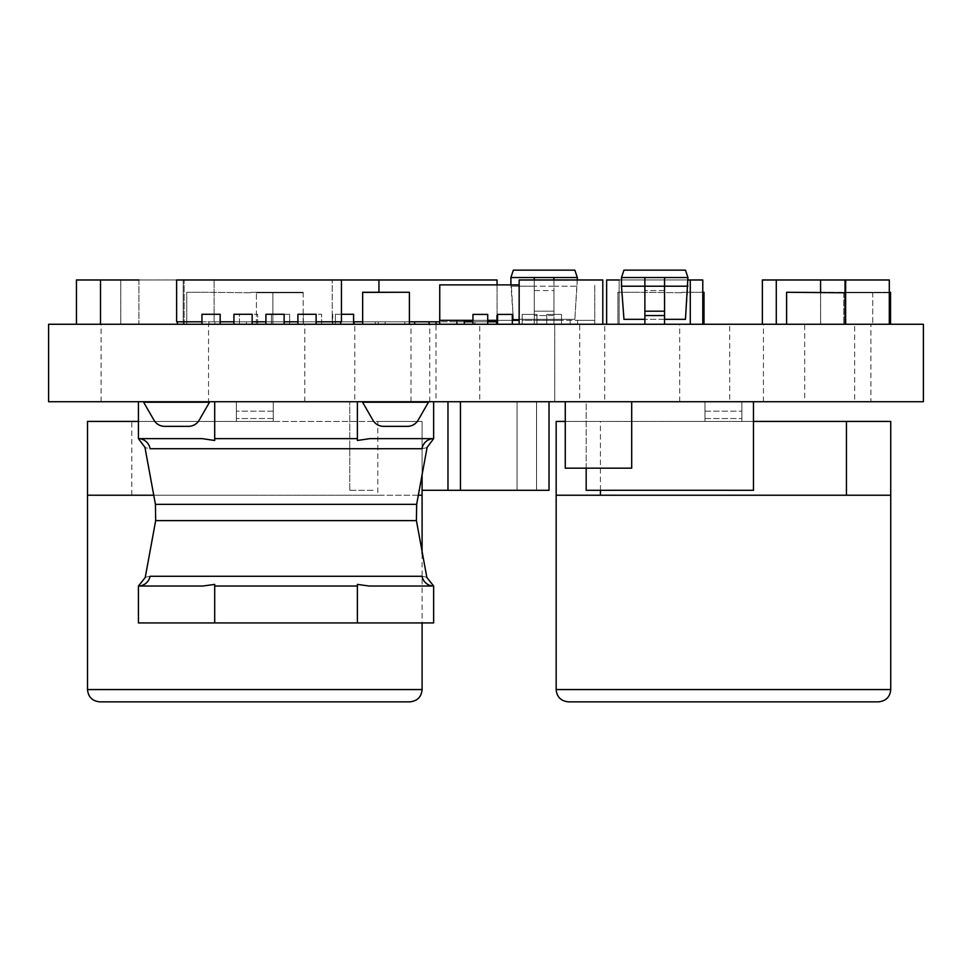 <?xml version="1.0" encoding="UTF-8"?>
<svg xmlns="http://www.w3.org/2000/svg" width="972" height="972" viewBox="0 0 972 972"><rect width="100%" height="100%" fill="white"/><g stroke="black" fill="none" stroke-linecap="round" stroke-linejoin="round"><path stroke-width="0.73" stroke-dasharray="4.86 3.65" d="M702.78 324.259L619.14 324.259L702.78 324.259L702.78 279.972L621.497 279.972L690.278 279.972L690.278 324.259L606.637 324.259L690.278 324.259M409.394 321.793L332.242 321.793L354.391 321.793L332.242 321.793L332.242 279.972L332.242 321.793L332.242 314.272L332.242 321.793L332.242 314.272L332.242 321.793L332.242 314.272L332.242 321.793L332.242 314.272L332.242 321.793L497.069 321.793L497.069 279.972L138.911 279.997L183.234 279.997L183.21 324.259L138.935 324.259L183.21 324.259L183.21 279.972L183.246 324.259L183.234 279.997L138.935 279.972L138.899 324.259M120.735 279.997L120.735 324.259L76.448 324.259L120.735 324.259L120.735 279.972L76.448 279.972L76.411 324.259L76.448 279.972L120.759 279.997L120.771 324.259L120.759 279.997L76.424 279.997L76.436 324.259M220.17 324.259L220.17 321.793L220.17 324.259L201.957 324.259L201.957 321.793L201.957 324.259L177.366 324.259L220.17 324.259L220.17 321.793L233.936 321.793L233.936 324.259L252.149 324.259L252.149 314.272L233.936 314.272L233.936 321.793L265.927 321.793L265.927 324.259L284.128 324.259L284.128 314.272L265.927 314.272L265.927 321.793L297.906 321.793L297.906 324.259L316.107 324.259L201.957 324.259L316.107 324.259L316.107 321.793L340.71 321.793L316.107 321.793L340.71 321.793L316.107 321.793L316.107 314.272L297.906 314.272L297.906 321.793L316.107 321.793L177.366 321.793L220.17 321.793L220.17 314.272L201.957 314.272L201.957 321.793L176.625 321.793L176.625 279.972L184.145 279.972L184.145 324.259L100.505 324.259L184.145 324.259L184.145 279.972L100.505 279.972L100.505 324.259M602.798 324.259L519.157 324.259L602.798 324.259L602.798 279.972L519.157 279.972L519.157 324.259M889.307 324.259L845.02 324.259L889.307 324.259L889.307 279.972L889.344 324.259L889.331 279.997L845.02 279.972L844.984 324.259M820.575 292.766L820.575 324.259L776.288 324.259L820.575 324.259L820.575 279.972L776.288 279.972L776.251 324.259L776.288 279.972L820.599 279.997L820.611 324.259L820.599 279.997L776.264 279.997L776.276 324.259M845.02 279.972L846.005 279.972L846.005 324.259L846.005 279.972L762.364 279.972L846.005 279.972L846.005 324.259L846.005 279.972L777.126 279.997L846.005 279.972L846.005 324.259L762.364 324.259L846.005 324.259L831.242 324.259L846.005 324.259L831.242 324.259L846.005 324.259L846.005 279.972L762.364 279.972L762.364 324.259M553.943 279.997L553.943 315.548L553.943 290.567L553.943 315.548L534.272 315.548L553.943 315.548L553.943 324.259L553.943 315.548L553.943 324.259L534.272 324.259L553.943 324.259L534.272 324.259L534.272 277.518L534.272 286.218L510.895 286.218L534.272 286.218L534.272 277.518L553.943 277.518L553.943 286.218L577.319 286.218L553.943 286.218L553.943 315.548L534.272 315.548L553.943 315.548L553.943 324.259L534.272 324.259L534.272 290.567L553.943 290.567L553.943 277.518L553.943 290.567L534.272 290.567L534.272 286.218L534.272 324.259L534.272 311.198L553.943 311.198L534.272 311.198L534.272 279.997M644.873 324.259L644.873 315.548L644.873 324.259L664.556 324.259L644.873 324.259L664.556 324.259L664.556 277.518L687.921 277.518L687.921 286.218L664.556 286.218L664.556 277.518L644.873 277.518L644.873 286.218L621.497 286.218L621.497 277.518L644.873 277.518L644.873 290.567L644.873 286.218L664.556 286.218L664.556 311.198L644.873 311.198L644.873 315.548L664.556 315.548L644.873 315.548L644.873 324.259L664.556 324.259L664.556 290.567L644.873 290.567L664.556 290.567L664.556 277.518L644.873 277.518L644.873 311.198M496.583 324.259L474.931 324.259L496.583 324.259L474.931 324.259L496.583 324.259L474.931 324.259L496.583 324.259L474.931 324.259L496.583 324.259L497.069 321.793L474.931 321.793L497.069 321.793L474.931 321.793L497.069 321.793L474.931 321.793L497.069 321.793L474.931 321.793L496.583 321.793L496.583 324.259L496.583 314.272L496.583 321.793M341.451 314.272L335.389 314.272L335.389 324.259L353.601 324.259L353.601 321.793L214.107 321.793L214.107 279.972L214.107 321.793L271.431 321.793L271.431 324.259L289.632 324.259L289.632 321.793L303.41 321.793L303.41 324.259L321.623 324.259L321.623 321.793L335.389 321.793L335.389 324.259L378.205 324.259L353.601 324.259L378.205 324.259L353.601 324.259L353.601 321.793L378.205 321.793L353.601 321.793L378.205 321.793L353.601 321.793L353.601 314.272L335.389 314.272L335.389 321.793L321.623 321.793L321.623 314.272L303.41 314.272L303.41 321.793L289.632 321.793L289.632 314.272L271.431 314.272L271.431 321.793L257.653 321.793L257.653 314.272L239.452 314.272L239.452 324.259L214.848 324.259L353.601 324.259L239.452 324.259L257.653 324.259L257.653 321.793L362.653 321.793M239.452 324.259L257.653 324.259L257.653 314.272L239.452 314.272L239.452 324.259M303.41 324.259L321.623 324.259L321.623 314.272L303.41 314.272L303.41 324.259M48.6 324.259L923.4 324.259L923.4 401.74L48.6 401.74L48.6 324.259M579.725 324.259L554.733 324.259L579.725 324.259L579.725 401.74L554.733 401.74L579.725 401.74M604.718 324.259L554.733 324.259L604.718 324.259L604.718 401.74L554.733 401.74L604.718 401.74M729.693 324.259L679.707 324.259L729.693 324.259L729.693 401.74L679.707 401.74L729.693 401.74M854.667 324.259L804.682 324.259L854.667 324.259L854.667 401.74L802.362 401.74L854.68 401.74M436.015 324.259L411.022 324.259L436.015 324.259L436.015 401.74L411.022 401.74L436.015 401.74M208.567 324.259L101.088 324.259L208.567 324.259L208.567 401.74L101.088 401.74L208.567 401.74M870.912 324.259L763.433 324.259L870.912 324.259L870.912 401.74L763.433 401.74L870.912 401.74M354.78 324.259L304.795 324.259L354.78 324.259L354.78 401.74L304.795 401.74L354.78 401.74M479.755 324.259L429.758 324.259L479.755 324.259L479.755 401.74L429.758 401.74L479.755 401.74M439.696 324.259L439.696 314.418L439.696 324.259L439.696 314.418L439.696 324.259L439.696 314.418L439.745 320.323L456.925 320.323L456.925 324.259L439.696 324.259L456.925 324.259L439.696 324.259L456.925 324.259L439.696 324.259L439.696 314.418L439.696 324.259L464.312 324.259L439.696 324.259L464.312 324.259L456.925 324.259L464.312 324.259L456.925 324.259L464.312 324.259L456.925 324.259L456.925 320.323L464.312 320.323L439.745 320.323L439.745 314.418L439.745 320.323L519.157 320.323M561.524 324.259L546.762 324.259L561.524 324.259L546.762 324.259L561.524 324.259L561.524 320.323L594.73 320.323L536.921 320.323L561.524 320.323L561.524 314.418L546.762 314.418L561.524 314.418L561.524 324.259L561.524 314.418L546.762 314.418L546.762 320.323L546.762 314.418L561.524 314.418L561.524 324.259M472.963 324.259L487.725 324.259L472.963 324.259L487.725 324.259L472.963 324.259L472.963 314.418L487.725 314.418L487.725 320.323L472.963 320.323L472.963 314.418L487.725 314.418L472.963 314.418L472.963 320.323M497.567 324.259L512.317 324.259L497.567 324.259L512.317 324.259L497.567 324.259L497.567 314.418L512.317 314.418L512.317 320.323L497.567 320.323L497.567 314.418L512.317 314.418L497.567 314.418L497.567 320.323M522.158 324.259L536.921 324.259L522.158 324.259L536.921 324.259L522.158 324.259L522.158 320.323L536.921 320.323L522.158 320.323L522.158 314.418L536.921 314.418L536.921 320.323L536.921 314.418L522.158 314.418L522.158 324.259L522.158 314.418L536.921 314.418L522.158 314.418L522.158 324.259M594.779 324.259L570.175 324.259L577.562 324.259L570.175 324.259L577.562 324.259L570.175 324.259L577.562 324.259L570.175 324.259L577.562 324.259L577.562 320.323L594.73 320.323L577.562 320.323L594.73 320.323L577.562 320.323L594.73 320.323L577.562 320.323L594.73 320.323L577.562 320.323L577.562 324.259L577.562 320.323L577.562 324.259L577.562 320.323L577.562 324.259L577.562 320.323L577.562 324.259L594.779 324.259L577.562 324.259L594.779 324.259L577.562 324.259L594.779 324.259L577.562 324.259L594.779 324.259L594.73 284.893L594.779 324.259M786.615 324.259L872.722 324.259L786.615 324.259L786.615 292.28L872.722 292.28L845.02 292.766M362.653 324.259L409.394 324.259L362.653 324.259L362.653 292.28L409.394 292.28L362.653 292.28L409.394 292.28L409.394 324.259M186.758 324.259L272.865 324.259L186.758 324.259L186.758 292.28L208.895 292.28L186.758 292.28L186.758 324.259M256.426 324.259L303.167 324.259L256.426 324.259L256.426 292.28L303.167 292.28L256.426 292.28L256.426 324.259M617.913 324.259L704.007 324.259L617.913 324.259L617.913 292.28L640.05 292.28L617.913 292.28L617.913 324.259M843.793 292.766L890.534 292.766L843.793 292.766L843.793 324.259L890.534 324.259L843.793 324.259L843.793 292.28L890.534 292.28L843.793 292.28L890.534 292.28L890.534 324.259M340.71 324.259L316.107 324.259L340.71 324.259L316.107 324.259L340.71 324.259L340.71 321.793M220.17 321.793L220.17 314.272L220.17 321.793L233.936 321.793L233.936 324.259L252.149 324.259L252.149 321.793L265.927 321.793L265.927 324.259L284.128 324.259L284.128 321.793L297.906 321.793L297.906 324.259L316.107 324.259L316.107 321.793L341.451 321.793L341.451 279.972M271.431 324.259L289.632 324.259L289.632 314.272L271.431 314.272L271.431 324.259M414.655 324.259L332.74 324.259L414.655 324.259L414.655 321.793L332.74 321.793L436.063 321.793L414.655 321.793L414.655 324.259L414.655 321.793M374.366 401.74L492.44 401.74L374.366 401.74M517.043 401.74L492.44 401.74L517.043 401.74L517.043 490.301L492.44 490.301L517.043 490.301L517.043 401.74M460.461 401.74L549.022 401.74L460.461 401.74L460.461 490.301L536.532 490.301L536.532 401.74L447.971 401.74L536.532 401.74L536.556 490.277L447.946 490.277L536.556 490.277L536.568 401.74L536.532 490.301L447.971 490.301L447.934 401.74M728.854 401.74L610.781 401.74L728.854 401.74M586.177 468.164L586.177 401.74L610.781 401.74L586.177 401.74L586.177 490.301L610.781 490.301M565.23 401.74L565.242 468.14L631.715 468.14L565.242 468.14L565.254 401.74L631.691 401.74L565.267 401.74L565.267 468.164L631.691 468.164L631.727 401.74M143.358 401.74L138.437 401.74L143.358 401.74L153.965 420.171A12.296 12.296 0 0 0 164.62 426.344L188.519 426.344A12.296 12.296 0 0 0 199.187 420.171A12.296 12.296 0 0 1 188.519 426.344L164.62 426.344A12.296 12.296 0 0 1 153.965 420.171L143.649 402.226L209.502 402.226L199.187 420.171L209.502 402.226M214.703 438.639L214.703 401.74L357.392 401.74L357.392 440.474L357.392 438.639L214.703 438.639L357.392 438.639L214.703 438.639L214.703 440.474L214.703 401.74L209.782 401.74L199.187 420.171A12.296 12.296 0 0 1 188.519 426.344L164.62 426.344A12.296 12.296 0 0 1 153.965 420.171L143.649 402.226M369.858 438.639L433.646 438.639A12.296 11.871 -90 0 0 421.97 448.724C428.786 447.254 428.786 447.254 421.97 448.724L150.113 448.724C143.309 447.254 143.309 447.254 150.113 448.724A12.296 11.871 -90 0 0 138.437 438.639L202.237 438.639L138.437 438.639L202.237 438.639L214.703 440.474L214.703 401.74L209.782 401.74M357.392 438.639L357.392 401.74L362.313 401.74L214.703 401.74M753.458 421.423L741.891 421.423L741.891 401.74L704.992 401.74L741.891 401.74L704.992 401.74L704.992 421.423L704.992 401.74L704.992 421.423L704.992 401.74L741.891 401.74L741.891 421.423L890.729 421.423L890.729 495.222L556.166 495.222L723.447 495.222L556.166 495.222L556.166 421.423L741.891 421.423L565.267 421.423M803.625 401.643L887.181 401.643L803.625 401.74M843.089 401.74L838.119 401.643L843.089 401.74M845.178 401.74L843.842 401.643L845.178 401.74M869.831 401.74L864.861 401.643L869.831 401.74M845.944 401.74L862.286 401.643L845.944 401.74M868.567 401.643L859.819 401.643L868.567 401.74M864.339 401.74L871.726 401.74L864.339 401.643M859.041 401.643L862.018 401.643L859.041 401.74M874.994 401.643L886.914 401.643L874.994 401.74M819.882 401.643L812.167 401.74L819.882 401.74M837.414 401.74L842.858 401.74M847.098 401.74L852.541 401.74M844.474 401.74L845.482 401.74L844.474 401.74M833.988 401.643L831.072 401.74L833.988 401.74M827.439 401.74L828.752 401.74L827.439 401.74M814.828 401.74L815.812 401.74M836.843 401.74L832.652 401.74M873.208 401.74L878.652 401.74M887.023 401.74L887.74 401.74M422.091 474.822L422.091 421.423L273.254 421.423L273.254 401.74L236.354 401.74L236.354 421.423L138.437 421.423M418.337 495.222L254.798 495.222L377.804 495.222L377.804 421.423L273.254 421.423L273.254 401.74L273.254 421.423L273.254 401.74L236.354 401.74L236.354 411.168L236.354 401.74L273.254 401.74L236.354 401.74L236.354 421.423L273.254 421.423L236.354 421.423L236.354 411.168L236.354 421.423L87.516 421.423L87.516 495.222L254.798 495.222L153.746 495.222M428.725 401.74L433.646 401.74L428.725 401.74L418.13 420.171A12.296 12.296 0 0 1 407.462 426.344A12.296 12.296 0 0 0 418.13 420.171L428.445 402.226L418.13 420.171A12.296 12.296 0 0 1 407.462 426.344L383.563 426.344A12.296 12.296 0 0 1 372.908 420.171A12.296 12.296 0 0 0 383.563 426.344A12.296 12.296 0 0 1 372.908 420.171L362.313 401.74M810.648 401.643L804.694 401.643L810.648 401.74M804.694 401.74L802.362 401.643L804.694 401.74L804.682 324.259M852.541 401.643L847.098 401.643M848.106 401.643L849.82 401.643L848.106 401.74M851.533 401.643L849.82 401.643L851.533 401.74M845.482 401.643L844.474 401.643L845.482 401.643M842.858 401.643L837.414 401.643M838.423 401.643L840.148 401.643L838.423 401.74M841.861 401.643L840.148 401.643L841.861 401.74M832.081 401.643L835.203 401.643L832.081 401.643M832.652 401.643L836.698 401.74L832.36 401.74M828.752 401.643L827.439 401.643L828.752 401.643M815.933 401.643L824.548 401.643L815.933 401.74M823.697 401.643L835.385 401.643L823.721 401.74M815.812 401.643L816.857 401.74M816.857 401.643L815.314 401.74M815.314 401.643L814.39 401.74M814.39 401.643L812.871 401.74M812.871 401.643L811.365 401.74M811.365 401.643L810.454 401.74M810.454 401.643L808.898 401.74M808.898 401.643L809.931 401.74M809.931 401.643L811.013 401.74M811.013 401.643L812.495 401.74M812.495 401.643L813.309 401.74M813.309 401.643L814.828 401.643M832.36 401.643L827.123 401.74M827.123 401.643L828.934 401.74M828.934 401.643L833.077 401.74M833.077 401.643L836.843 401.643M847.815 401.643L854.68 401.643L847.815 401.74M877.327 401.643L884.569 401.643L877.327 401.74M868.361 401.643L870.426 401.643L868.361 401.74M878.652 401.643L873.208 401.643M874.217 401.643L875.93 401.643L874.217 401.74M877.643 401.643L875.93 401.643L877.643 401.74M887.74 401.643L886.731 401.74M886.731 401.643L885.067 401.74M885.067 401.643L883.913 401.74M883.913 401.643L882.904 401.74M882.904 401.643L880.255 401.74M880.255 401.643L883.196 401.74M883.196 401.643L884.848 401.74M884.848 401.643L887.023 401.643M850.597 401.643L857.62 401.643L850.597 401.643M818.849 401.643L802.167 401.643L818.849 401.643M809.737 401.643L813.722 401.643L809.737 401.74M600.441 490.301L600.441 421.423M704.992 421.423L741.891 421.423L741.891 401.74L741.891 421.423L704.992 421.423M377.804 495.222L254.798 495.222L422.091 495.222L422.091 421.423L377.804 421.423M131.803 495.222L131.803 421.423M273.254 421.423L236.354 421.423L273.254 421.423M99.824 701.869L409.783 701.869M439.745 314.418L439.745 320.323L439.745 314.418L439.745 320.323L456.925 320.323L439.745 320.323L456.925 320.323L439.745 320.323L456.925 320.323L439.745 320.323L439.745 284.893L519.157 284.893M487.725 324.259L487.725 320.323M512.317 324.259L512.317 320.323M536.921 324.259L536.921 314.418L536.921 324.259M546.762 324.259L546.762 314.418L546.762 324.259M872.722 292.28L872.722 324.259L872.722 292.28M362.653 292.766L409.394 292.28L362.653 292.766M272.865 292.28L250.715 292.28L272.865 292.28L272.865 324.259L272.865 292.28M250.715 292.766L208.895 292.28L250.715 292.766M303.167 292.28L303.167 324.259L303.167 292.28L256.426 292.28L303.167 292.28M256.426 292.766L303.167 292.766L256.426 292.766M702.78 292.28L681.87 292.28L704.007 292.28L704.007 324.259M681.87 292.766L640.05 292.28L681.87 292.766M889.307 292.28L845.02 292.28M316.107 324.259L316.107 314.272L297.906 314.272L297.906 324.259M284.128 324.259L284.128 314.272L265.927 314.272L265.927 324.259M201.957 324.259L201.957 321.793M252.149 324.259L252.149 314.272L233.936 314.272L233.936 324.259M208.919 324.259L208.919 321.793M177.366 324.259L177.366 321.793M220.17 314.272L201.957 314.272L220.17 314.272M252.149 321.793L252.149 314.272L233.936 314.272L233.936 321.793M284.128 321.793L284.128 314.272L265.927 314.272L265.927 321.793M316.107 321.793L316.107 314.272L297.906 314.272L297.906 321.793M378.934 279.972L378.934 292.28M335.389 324.259L335.389 321.793L335.389 324.259M353.601 324.259L353.601 314.272L335.389 314.272L335.389 321.793L335.389 314.272L353.601 314.272L353.601 321.793M321.623 324.259L321.623 314.272L303.41 314.272L303.41 321.793L303.41 314.272L321.623 314.272L321.623 324.259M257.653 324.259L257.653 314.272L239.452 314.272L239.452 321.793L239.452 314.272L257.653 314.272L257.653 324.259M289.632 324.259L289.632 314.272L271.431 314.272L271.431 321.793L271.431 314.272L289.632 314.272L289.632 324.259M378.205 324.259L378.205 321.793L378.205 324.259M246.414 324.259L246.414 321.793M214.848 324.259L214.848 321.793L214.848 324.259M332.242 321.793L332.74 324.259L332.74 314.272L332.242 321.793M487.725 321.793L472.963 321.793M464.312 321.793L439.696 321.793M497.069 284.893L497.069 320.323M474.931 324.259L474.931 321.793L474.931 324.259M375.301 324.259L375.301 321.793L375.301 324.259M354.391 324.259L354.391 321.793L354.391 324.259M385.143 324.259L385.143 321.793L385.143 324.259M404.814 324.259L404.814 321.793L404.814 324.259M436.063 324.259L436.063 321.793M362.592 402.226L372.908 420.171L362.592 402.226L428.445 402.226M433.646 586.031A12.296 11.895 90 0 1 422.006 576.287C428.433 577.599 428.433 577.599 422.006 576.287L150.077 576.287A12.296 11.895 90 0 1 138.437 586.031L202.844 586.031L138.437 586.031L202.844 586.031L214.703 584.403L214.703 622.943L433.646 622.943L433.646 586.031L369.251 586.031L433.646 586.031L369.251 586.031L357.392 584.403L357.392 622.943L357.392 584.403L357.392 586.031L214.703 586.031L357.392 586.031L357.392 622.943M214.703 586.031L214.703 622.943L214.703 584.403L214.703 586.031L357.392 586.031M138.437 438.639L138.437 401.74M433.646 438.639L433.646 401.74M357.392 440.474L357.392 401.74M138.437 586.031L138.437 622.943L214.703 622.943M150.077 576.287C143.662 577.599 143.662 577.599 150.077 576.287M155.678 520.615L416.417 520.615M644.873 315.548L664.556 315.548L644.873 315.548L644.873 290.567L644.873 315.548L664.556 315.548L664.556 324.259M687.921 277.518L685.467 270.131L623.963 270.131L621.497 277.518M621.497 286.218L623.963 319.338L685.467 319.338L687.921 286.218M664.556 319.338L644.873 319.338M664.556 315.548L664.556 311.198M664.556 277.518L644.873 277.518M644.873 286.218L664.556 286.218L644.873 286.218M510.895 277.518L577.319 277.518L574.853 270.131L513.362 270.131L510.895 277.518L513.362 319.338L574.853 319.338L513.362 319.338L510.895 284.893M577.319 279.997L574.853 319.338L577.319 277.518M553.943 277.518L534.272 277.518M553.943 286.218L534.272 286.218L553.943 286.218M553.943 315.548L534.272 315.548L553.943 315.548M820.575 279.972L776.288 279.972M844.996 279.997L889.331 279.997L844.996 279.997M138.935 279.972L138.935 324.259M687.921 279.972L606.637 279.972L606.637 324.259M690.278 279.972L619.14 279.972L619.14 324.259L619.14 279.972M549.046 490.277L460.436 490.277L549.046 490.277L549.058 401.74L549.046 490.277M460.436 490.277L460.449 401.74L460.436 490.277M460.461 490.301L549.022 490.301L549.022 401.74M728.854 490.277L610.781 490.277M728.854 490.301L753.458 490.301L753.458 401.74M447.971 490.277L422.091 490.277M349.762 490.301L349.762 401.74L349.762 490.301L374.366 490.301L349.762 490.301M890.729 689.561L556.166 689.561M704.992 418.531L741.891 418.531L704.992 418.531M704.992 411.168L741.891 411.168L704.992 411.168M422.091 689.561L87.516 689.561M273.254 418.531L236.354 418.531L273.254 418.531M273.254 411.168L236.354 411.168L273.254 411.168M456.925 324.259L456.925 320.323M416.66 504.347L155.423 504.347M554.733 401.74L554.733 324.259L554.733 401.74M679.707 401.74L679.707 324.259M411.022 401.74L411.022 324.259M101.088 401.74L101.088 324.259M763.433 401.74L763.433 324.259M304.795 401.74L304.795 324.259M429.758 401.74L429.758 324.259M422.091 553.785L422.091 622.943M570.175 324.259L570.175 320.323L570.175 324.259M464.312 324.259L464.312 320.323"/><path stroke-width="1.46" d="M923.4 324.259L48.6 324.259L48.6 401.74L923.4 401.74L923.4 324.259M846.454 495.222L846.454 421.423L890.729 421.423L890.729 495.222L600.441 495.222L600.441 490.301M846.454 421.423L753.458 421.423M565.267 421.423L556.166 421.423L556.166 689.561L890.729 689.561C890.073 696.973 885.966 701.067 878.433 701.869L568.462 701.869L878.433 701.869M600.441 495.222L556.166 495.222M153.746 495.222L87.516 495.222L87.516 421.423L138.437 421.423M422.091 474.822L422.091 495.222L418.337 495.222M409.783 701.869L99.824 701.869C92.279 701.067 88.185 696.973 87.516 689.561L422.091 689.561C421.423 696.973 417.328 701.067 409.783 701.869M519.157 284.893L439.745 284.893L439.745 320.323L472.963 320.323M497.567 320.323L487.725 320.323M519.157 320.323L512.317 320.323M487.725 324.259L487.725 314.418L472.963 314.418L472.963 324.259M512.317 324.259L512.317 314.418L497.567 314.418L497.567 324.259M439.696 324.259L439.745 314.418M845.02 292.766L786.615 292.28L786.615 324.259M409.394 324.259L409.394 292.28L362.653 292.28L362.653 324.259M704.007 324.259L704.007 292.28L702.78 292.28M845.02 292.28L843.793 292.766M889.307 292.28L890.534 292.28L890.534 324.259M341.451 321.793L316.107 321.793L316.107 314.272L297.906 314.272L297.906 321.793L284.128 321.793L284.128 314.272L265.927 314.272L265.927 321.793L252.149 321.793L252.149 314.272L233.936 314.272L233.936 321.793L220.17 321.793L220.17 314.272L201.957 314.272L201.957 321.793L176.625 321.793L176.625 279.972L341.451 279.972L341.451 321.793M297.906 321.793L297.906 324.259M316.107 324.259L316.107 321.793M265.927 321.793L265.927 324.259M284.128 324.259L284.128 321.793M233.936 321.793L233.936 324.259M252.149 324.259L252.149 321.793M201.957 321.793L201.957 324.259M220.17 324.259L220.17 321.793M340.71 324.259L340.71 321.793M177.366 324.259L177.366 321.793M362.653 321.793L353.601 321.793L353.601 314.272L341.451 314.272M341.451 279.972L378.934 279.972L378.934 292.28M353.601 324.259L353.601 321.793M497.069 320.323L497.069 321.793L487.725 321.793M472.963 321.793L464.312 321.793M439.696 321.793L409.394 321.793M378.934 279.972L497.069 279.972L497.069 284.893M496.583 321.793L496.583 324.259M436.063 324.259L436.063 321.793M429.102 324.259L429.102 321.793M414.655 324.259L414.655 321.793M428.445 402.226L362.592 402.226M209.502 402.226L143.649 402.226M362.313 401.74L372.908 420.171A12.296 12.296 0 0 0 383.563 426.344L407.462 426.344A12.296 12.296 0 0 0 418.13 420.171L428.725 401.74M209.782 401.74L199.187 420.171A12.296 12.296 0 0 1 188.519 426.344L164.62 426.344A12.296 12.296 0 0 1 153.965 420.171L143.358 401.74M357.392 401.74L357.392 438.639L214.703 438.639L214.703 440.474L202.237 438.639L138.437 438.639L138.437 401.74M416.417 520.615L155.678 520.615L155.423 504.347L416.66 504.347L416.417 520.615L426.866 577.477L433.646 586.031L369.251 586.031L357.392 584.403L357.392 586.031L214.703 586.031L214.703 622.943L138.437 622.943L138.437 586.031A12.296 11.895 90 0 0 150.077 576.287C143.662 577.599 143.662 577.599 150.077 576.287L422.006 576.287C428.433 577.599 428.433 577.599 422.006 576.287A12.296 11.895 90 0 0 433.646 586.031L433.646 622.943L214.703 622.943M369.858 438.639L357.392 440.474L369.858 438.639L433.646 438.639L433.646 401.74M357.392 438.639L357.392 440.474M214.703 438.639L214.703 401.74M416.66 504.347L427.121 447.387L433.646 438.639A12.296 11.871 -90 0 0 421.97 448.724C428.786 447.254 428.786 447.254 421.97 448.724L150.113 448.724C143.309 447.254 143.309 447.254 150.113 448.724A12.296 11.871 -90 0 0 138.437 438.639L144.962 447.387L155.423 504.347M357.392 586.031L357.392 622.943M214.703 586.031L214.703 584.403L202.844 586.031L138.437 586.031L145.229 577.477L155.678 520.615M621.497 277.518L621.497 286.218L644.873 286.218L644.873 277.518L621.497 277.518L623.963 270.131L685.467 270.131L687.921 277.518L685.467 319.338L664.556 319.338M687.921 277.518L664.556 277.518L664.556 286.218L687.921 286.218M644.873 324.259L644.873 286.218L664.556 286.218L664.556 324.259M644.873 277.518L664.556 277.518M644.873 319.338L623.963 319.338L621.497 286.218M644.873 315.548L664.556 315.548M534.272 279.997L534.272 277.518L577.319 277.518L577.319 279.997M534.272 277.518L510.895 277.518L510.895 284.893M510.895 277.518L513.362 270.131L574.853 270.131L577.319 277.518M553.943 277.518L553.943 279.997M889.307 324.259L889.307 279.972L762.364 279.972L762.364 324.259M776.288 279.972L762.364 279.972L776.288 279.972L776.288 324.259M820.575 279.972L820.575 292.766M845.02 279.972L845.02 324.259M519.157 324.259L519.157 279.972L602.798 279.972L602.798 324.259M138.935 279.972L100.505 279.972L100.505 324.259M120.735 279.972L76.448 279.972L76.448 324.259M702.78 324.259L702.78 279.972L690.278 279.972L690.278 324.259M690.278 279.972L687.921 279.972M619.14 279.972L606.637 279.972L606.637 324.259M631.691 401.74L631.691 468.164L565.267 468.164L565.267 401.74M549.022 401.74L549.022 490.301L460.461 490.301L460.461 401.74M610.781 490.277L728.854 490.277M728.854 490.301L753.458 490.301L753.458 401.74M610.781 490.301L586.177 490.301L586.177 468.164M460.461 490.301L447.971 490.301L447.971 401.74M422.091 490.277L447.971 490.277M456.925 324.259L456.925 320.323M644.873 311.198L664.556 311.198M890.729 495.222L890.729 689.561M556.166 689.561C556.822 696.973 560.917 701.067 568.462 701.869M87.516 495.222L87.516 689.561M422.091 495.222L422.091 553.785M422.091 622.943L422.091 689.561M464.312 324.259L464.312 320.323"/></g></svg>
